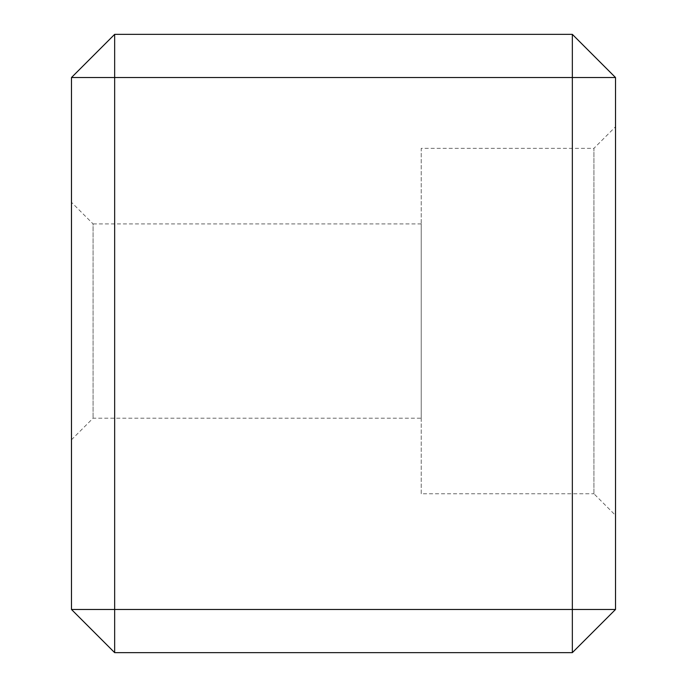 <?xml version="1.0" encoding="UTF-8"?>
<svg xmlns="http://www.w3.org/2000/svg" width="687" height="687" viewBox="0 0 687 687"><rect width="100%" height="100%" fill="white"/><g stroke="black" fill="none" stroke-linecap="round" stroke-linejoin="round"><path stroke-width="0.52" stroke-dasharray="3.44 2.58" d="M615.518 126.751L615.518 515.344L615.518 126.751L593.929 148.34L593.929 493.755L615.518 515.344M593.929 493.755L593.929 148.34L421.217 148.34L421.217 493.755L593.929 493.755M71.482 439.783L71.482 202.313L71.482 439.783L93.071 418.194L421.217 418.194L421.217 223.902L421.217 418.194M421.217 223.902L93.071 223.902L93.071 418.194L93.071 223.902L71.482 202.313M421.217 493.755L421.217 148.34M71.482 609.472L114.66 652.65L114.66 34.35L572.34 34.35L572.34 609.472L71.482 609.472L71.482 77.528L114.66 34.35M71.482 77.528L615.518 77.528L572.34 34.35M615.518 609.472L572.34 609.472L572.34 652.65L615.518 609.472L615.518 77.528M114.66 652.65L572.34 652.65"/><path stroke-width="1.03" d="M71.482 609.472L71.482 77.528L114.66 34.35L572.34 34.35L615.518 77.528L615.518 609.472L572.34 652.65L114.66 652.65L71.482 609.472L615.518 609.472M572.34 34.35L572.34 77.528L615.518 77.528M71.482 77.528L114.66 77.528L114.66 34.35M572.34 652.65L572.34 77.528L114.66 77.528L114.66 652.65"/></g></svg>
